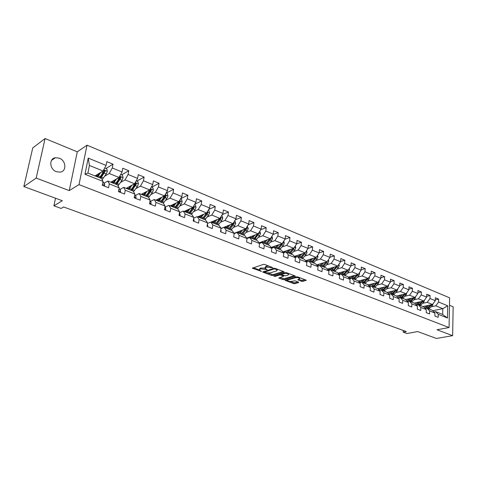 <?xml version="1.0" encoding="UTF-8"?>
<svg xmlns="http://www.w3.org/2000/svg" width="477" height="477" viewBox="0 0 477 477"><rect width="100%" height="100%" fill="white"/><g stroke="black" fill="none" stroke-linecap="round" stroke-linejoin="round"><path stroke-width="0.72" d="M272.868 267.812L264.836 264.467L263.465 264.383L252.333 268.205L261.497 271.401L259.327 270.018L259.947 269.207L260.853 268.915L267.132 269.624L264.973 268.223L266.53 267.096L272.868 267.812M59.315 158.167L55.326 157.72C48.743 158.579 49.542 169.389 56.393 171.708L60.245 172.137C66.869 171.297 66.13 160.564 59.315 158.167M301.553 281.299L302.871 281.382L306.27 280.232L297.708 276.91L296.372 276.827L285.037 280.327L293.564 283.571L294.869 283.654L298.614 282.593L298.542 282.157L295.03 280.846L291.852 281.299C289.956 281.585 288.519 281.335 287.548 280.559L288.108 279.904L295.436 277.763C297.356 277.471 298.805 277.715 299.783 278.508L297.743 279.79L301.553 281.299L301.637 280.404L305.352 279.802M36.186 178.088L69.243 190.597L77.286 151.823L45.088 138.545L36.186 178.088L23.85 186.555L62.35 200.734L53.889 205.814L61.128 208.431L63.608 206.976L406.315 331.575L403.202 332.153L406.988 333.524L417.673 331.563L436.395 338.455L452.637 335.671L453.15 306.783L449.489 305.274M69.243 190.597L78.997 184.617L449.054 327.55L436.968 329.744L452.637 335.671M283.982 272.146L283.881 271.675L275.241 268.408L273.881 268.324L262.678 272.039L271.592 275.432L272.922 275.515L283.982 272.146L284.024 271.741M286.599 272.707L295.352 276.105L284.012 279.629L282.7 279.546L278.806 278.019L283.678 276.195L280.965 275.092L279.635 275.008L275.002 276.41L273.858 276.213L285.252 272.623L286.599 272.707M23.85 186.555L32.746 147.93L45.088 138.545M78.997 184.617L87.017 145.181L449.632 297.833L449.054 327.55M435.31 299.806L438.637 299.085L435.364 297.731L435.286 300.683L429.998 298.507L430.081 295.543L426.748 294.16L426.659 297.135L421.263 294.917L421.358 291.93L417.959 290.517L417.858 293.516L412.355 291.256L412.462 288.245L408.992 286.808L408.878 289.831L403.262 287.524L403.387 284.483L399.845 283.016L399.714 286.063L393.984 283.714L394.127 280.649L390.514 279.152L390.365 282.223L384.516 279.82L384.671 276.732L380.986 275.205L380.825 278.306L374.856 275.849L375.023 272.737L371.261 271.174L371.082 274.299L364.983 271.795L365.173 268.652L361.327 267.06L361.137 270.215L354.906 267.657L355.109 264.485L351.185 262.857L350.971 266.041L344.609 263.423L344.835 260.227L340.822 258.564L340.59 261.778L334.091 259.106L334.335 255.875L330.233 254.181L329.983 257.419L323.34 254.688L323.603 251.433L319.411 249.698L319.143 252.965L312.352 250.175L312.632 246.889L308.345 245.112L308.059 248.41L312.632 246.889M438.637 299.085L438.566 302.024L447.712 305.781L447.462 318.01L438.262 314.361L438.19 317.348L434.887 316.048L434.964 313.055L429.64 310.944L429.556 313.949L426.194 312.632L426.283 309.609L420.851 307.456L420.756 310.491L417.321 309.144L417.423 306.097L411.884 303.903L411.77 306.961L408.27 305.584L408.39 302.513L402.737 300.272L402.606 303.36L399.034 301.953L399.166 298.858L393.4 296.569L393.257 299.681L389.608 298.244L389.757 295.126L383.866 292.789L383.711 295.931L379.984 294.464L380.145 291.316L374.135 288.931L373.962 292.097L370.158 290.6L370.337 287.428L364.195 284.99L364.005 288.186L360.123 286.653L360.32 283.451L354.047 280.965L353.839 284.185L349.868 282.623L350.082 279.391L343.678 276.851L343.452 280.1L339.397 278.508L339.63 275.247L333.077 272.647L332.833 275.927L328.689 274.299L328.939 271.008L322.249 268.354L321.981 271.663L317.742 269.994L318.016 266.679L311.171 263.96L310.885 267.299L306.556 265.594L306.848 262.249L299.848 259.47L299.538 262.839L295.108 261.098L295.424 257.717L288.263 254.873L287.935 258.278L283.398 256.495L283.737 253.078L276.41 250.175L276.058 253.609L271.413 251.784L271.777 248.338L264.276 245.363L263.9 248.827L259.148 246.961L259.536 243.485L251.862 240.438L251.457 243.938L246.591 242.024L247.003 238.512L239.144 235.394L238.715 238.929L233.73 236.968L234.171 233.426L226.116 230.23L225.663 233.796L220.553 231.786L221.024 228.209L212.772 224.935L212.289 228.537L207.054 226.48L207.549 222.866L199.094 219.515L198.575 223.147L193.215 221.042L193.74 217.393L185.07 213.952L184.521 217.625L179.024 215.461L179.579 211.776L170.688 208.246L170.11 211.955L164.464 209.737L165.06 206.016L155.937 202.397L155.323 206.142L149.534 203.864L150.16 200.107L140.793 196.393L140.143 200.179L134.204 197.842L134.866 194.044L125.254 190.228L124.569 194.05L118.463 191.653L119.167 187.819L109.293 183.901L108.565 187.759L102.299 185.297L103.038 181.421L84.966 174.254L88.221 158.09L106.103 165.436L106.836 161.637L113.007 164.195L112.292 167.982L122.064 171.994L122.756 168.232L128.766 170.718L128.092 174.469L137.609 178.38L138.258 174.654L144.114 177.08L143.476 180.789L152.747 184.599L153.361 180.908L159.068 183.275L158.465 186.948L167.505 190.663L168.083 187.008L173.646 189.315L173.079 192.952L181.886 196.572L182.435 192.952L187.86 195.2L187.324 198.808L195.916 202.331L196.429 198.754L201.723 200.942L201.216 204.514L209.6 207.954L210.083 204.406L215.246 206.547L214.769 210.083L222.95 213.44L223.409 209.928L228.447 212.015L228 215.515L235.978 218.794L236.413 215.312L241.332 217.351L240.909 220.821L248.702 224.023L249.107 220.571L253.913 222.562L253.52 226.003L261.128 229.127L261.509 225.71L266.202 227.654L265.832 231.059L273.267 234.118L273.625 230.731L278.21 232.627L277.864 236.002L285.133 238.989L285.461 235.632L289.944 237.486L289.622 240.831L296.724 243.753L297.034 240.426L301.416 242.238L301.112 245.554L308.059 248.41L305.125 252.876L294.339 256.358M422.61 303.342L427.213 302.346L432.508 304.493L422.837 306.55M425.305 308.583L427.034 308.22L432.353 310.342L434.964 313.055M432.508 304.493L435.286 300.683M427.213 302.346L429.998 298.507M429.64 310.944L427.034 308.22M413.857 299.83L418.466 298.805L423.868 300.993L414.203 303.11M416.487 305.107L418.263 304.725L423.683 306.884L426.283 309.609M423.868 300.993L426.659 297.135M418.466 298.805L421.263 294.917M420.851 307.456L418.263 304.725M404.925 296.247L409.54 295.185L415.05 297.421L405.396 299.598M407.501 301.565L409.314 301.16L414.841 303.36L417.423 306.097M415.05 297.421L417.858 293.516M409.54 295.185L412.355 291.256M411.884 303.903L409.314 301.16M395.815 292.598L400.436 291.501L406.064 293.778L396.417 296.02M398.325 297.946L400.179 297.523L405.742 299.52M406.064 293.778L408.878 289.831M400.436 291.501L403.262 287.524M408.39 302.513L405.82 299.771M402.737 300.272L400.179 297.523M386.519 288.865L391.152 287.738L396.888 290.064L387.241 292.371L381.356 290.016L379.406 290.493M388.964 294.261L390.866 293.808L396.62 296.104L399.166 298.858M396.888 290.064L399.714 286.063M391.152 287.738L393.984 283.714M393.4 296.569L390.866 293.808M377.033 285.061L381.672 283.893L387.527 286.266L377.772 288.68M387.527 286.266L390.365 282.223M381.672 283.893L384.516 279.82M389.757 295.126L387.229 292.359M383.866 292.789L381.356 290.016M367.35 281.18L371.994 279.975L377.969 282.396L368.101 284.918M369.651 286.653L371.649 286.152L377.647 288.543L380.145 291.316M377.969 282.396L380.825 278.306M371.994 279.975L374.856 275.849M374.135 288.931L371.649 286.152L374.463 283.29M357.464 277.22L362.115 275.968L368.214 278.443L358.233 281.078M359.688 282.736L361.733 282.199L367.856 284.638L370.337 287.428M368.214 278.443L371.082 274.299M362.115 275.968L364.983 271.795M364.195 284.99L361.733 282.199M347.369 273.172L352.02 271.878L358.257 274.406L348.15 277.161M349.51 278.729L351.609 278.163L357.863 280.661L360.32 283.451M358.257 274.406L361.137 270.215M352.02 271.878L354.906 267.657M354.047 280.965L351.609 278.163M337.06 269.04L341.717 267.704L348.085 270.286L337.853 273.166M339.111 274.645L341.264 274.042L347.655 276.588L350.082 279.391M348.085 270.286L350.971 266.041M341.717 267.704L344.609 263.423M343.678 276.851L341.264 274.042M326.53 264.818L331.181 263.435L337.692 266.077L327.329 269.088M328.486 270.471L330.698 269.833L337.227 272.433L339.63 275.247M337.692 266.077L340.59 261.778M331.181 263.435L334.091 259.106M333.077 272.647L330.698 269.833M315.762 260.508L320.419 259.077L327.073 261.772L316.573 264.932M317.628 266.208L319.894 265.528L326.572 268.187L328.939 271.008M327.073 261.772L329.983 257.419M320.419 259.077L323.34 254.688M322.249 268.354L319.894 265.528M304.761 256.101L309.418 254.617L316.215 257.371L305.578 260.686M306.526 261.849L308.857 261.128L315.679 263.847L318.016 266.679M316.215 257.371L319.143 252.965M309.418 254.617L312.352 250.175M311.171 263.96L308.857 261.128M305.125 252.876L298.173 250.061L293.516 251.6M295.168 257.401L297.565 256.632L304.541 259.41L306.848 262.249M298.173 250.061L301.112 245.554M299.848 259.47L297.565 256.632M282.008 246.991L286.665 245.399L293.778 248.278L282.843 251.939M283.553 252.852L286.021 252.029L293.152 254.873L295.424 257.717M293.778 248.278L296.724 243.753M286.665 245.399L289.622 240.831M288.263 254.873L286.021 252.029M270.244 242.28L274.901 240.629L282.175 243.58L271.079 247.426M271.669 248.195L274.203 247.319L281.508 250.228L283.737 253.078M282.175 243.58L285.133 238.989M274.901 240.629L277.864 236.002M276.41 250.175L274.203 247.319M258.206 237.468L262.857 235.751L270.304 238.768L259.041 242.823M259.506 243.443L262.117 242.507L269.588 245.482L271.777 248.338M270.304 238.768L273.267 234.118M262.857 235.751L265.832 231.059M264.276 245.363L262.117 242.507M245.888 232.537L250.532 230.755L258.152 233.843L246.716 238.124M246.997 238.601L249.745 237.576L257.389 240.623L259.536 243.485M258.152 233.843L261.128 229.127M250.532 230.755L253.52 226.003M251.862 240.438L249.745 237.576M233.277 227.493L237.916 225.645L245.715 228.805L234.1 233.325M234.141 233.664L237.075 232.526L244.904 235.644L247.003 238.512M245.715 228.805L248.702 224.023M237.916 225.645L240.909 220.821M239.144 235.394L237.075 232.526M220.362 222.33L224.995 220.41L232.985 223.647L220.982 228.501M220.97 228.62L224.101 227.356L232.12 230.552L234.171 233.426M232.985 223.647L235.978 218.794M224.995 220.41L228 215.515M226.116 230.23L224.101 227.356M207.131 217.047L211.758 215.044L219.945 218.365L210.995 222.133M207.465 223.469L210.81 222.055L219.026 225.335L221.024 228.209M219.945 218.365L222.95 213.44M211.758 215.044L214.769 210.083M212.772 224.935L210.81 222.055M193.579 211.633L198.199 209.552L206.583 212.951L197.722 216.844M193.626 218.198L197.186 216.63L205.611 219.986L207.549 222.866M202.308 218.675L205.885 214.149L209.6 207.954M198.199 209.552L201.216 204.514M199.094 219.515L197.186 216.63M179.692 206.088L184.295 203.917L192.893 207.4L184.122 211.424M179.424 212.814L183.228 211.067L191.855 214.507L193.74 217.393M192.893 207.4L195.916 202.331M184.295 203.917L187.324 198.808M185.07 213.952L183.228 211.067M165.447 200.406L170.045 198.14L178.857 201.711L170.194 205.867M165.108 207.191L168.912 205.36L177.76 208.89L179.579 211.776M178.857 201.711L181.886 196.572M170.045 198.14L173.079 192.952M170.688 208.246L168.912 205.36M150.845 194.586L155.424 192.219L164.464 195.88L155.901 200.179M150.47 201.407L154.226 199.511L163.307 203.13L165.06 206.016M164.464 195.88L167.505 190.663M155.424 192.219L158.465 186.948M155.937 202.397L154.226 199.511M135.862 188.618L140.429 186.143L149.706 189.9L141.258 194.342M135.444 195.469L139.159 193.507L148.478 197.222L150.16 200.107M149.706 189.9L152.747 184.599M140.429 186.143L143.476 180.789M140.793 196.393L139.159 193.507M120.484 182.5L125.04 179.907L134.556 183.764L126.232 188.355M120.031 189.381L123.692 187.342L133.256 191.158L134.866 194.044M134.556 183.764L137.609 178.38M125.04 179.907L128.092 174.469M125.254 190.228L123.692 187.342M104.696 176.222L109.239 173.503L119.011 177.462L110.819 182.214M104.207 183.132L107.814 181.016L117.634 184.933L119.167 187.819M119.011 177.462L122.064 171.994M109.239 173.503L112.292 167.982M109.293 183.901L107.814 181.016M88.221 158.09L89.42 165.471L103.05 170.999L95.001 175.912M84.966 174.254L87.893 173.079L101.595 178.541L103.038 181.421M103.05 170.999L106.103 165.436M77.286 151.823L87.017 145.181M403.274 330.466L403.202 332.153M55.511 198.211L53.889 205.814M89.42 165.471L87.893 173.079M432.734 310.736L442.811 308.673L435.787 305.823L431.196 306.789M433.945 311.994L435.638 311.648L442.68 314.456L442.811 308.673L447.712 305.781M447.462 318.01L442.68 314.456M435.787 305.823L438.566 302.024M438.262 314.361L435.638 311.648M105.989 168.488L113.007 164.195M121.629 174.874L128.766 170.718M136.863 181.099L144.114 177.08M151.722 187.163L159.068 183.275M166.199 193.072L173.646 189.315M180.64 198.688L187.86 195.2M194.849 204.126L201.723 200.942M208.693 209.457L215.246 206.547M222.193 214.674L228.447 212.015M235.364 219.796L241.332 217.351M248.213 224.804L253.913 222.562M260.758 229.717L266.202 227.654M273.005 234.529L278.21 232.627M284.966 239.239L289.944 237.486M296.652 243.854L301.416 242.238M319.155 252.84L323.603 251.433M330.001 257.204L334.335 255.875M340.614 261.474L344.835 260.227M351 265.665L355.109 264.485M361.161 269.767L365.173 268.652M371.112 273.786L375.023 272.737M380.855 277.727L384.671 276.732M390.395 281.585L394.127 280.649M399.744 285.371L403.387 284.483M408.908 289.086L412.462 288.245M417.882 292.729L421.358 291.93M426.682 296.3L430.081 295.543M268.879 265.999L266.631 266.172L266.53 267.096M265.027 267.71L265.707 266.47L266.631 266.172M264.938 268.152L260.949 267.996L260.853 268.915M259.381 269.511L260.043 268.289L260.949 267.996M253.293 267.698L259.285 269.922M267.877 273.112L273.011 274.609L283.308 271.461M263.656 271.544L264.461 271.842M275.181 268.986L274.233 268.927L264.425 272.14L265.719 272.683L269.988 272.945L276.612 270.894L277.268 270.06L275.181 268.986L275.241 268.408M277.316 269.642L277.405 269.225M294.446 275.676L284.101 278.735L284.012 279.629M279.796 277.542L284.101 278.735M281.543 274.37L280.512 274.06M288.156 275.044L288.728 274.358C287.72 273.542 286.248 273.291 284.316 273.595L281.728 274.376L281.829 274.835L285.568 275.819L288.156 275.044M298.739 279.313L301.637 280.404M287.595 279.397L287.583 280.184M290.29 281.436L293.647 282.682L294.953 282.766L297.91 281.925M286.033 279.856L287.494 280.398M99.431 173.205L96.885 176.663M100.742 172.406L97.618 176.955M104.713 167.97L106.729 168.792L107.355 171.273L106.264 173.92L102.161 179.674M98.822 174.111L98.727 173.634M100.808 178.225L105.19 171.303L104.427 170.355L99.574 177.736M95.579 175.56L95.579 176.144M96.08 176.341L96.139 175.214M96.867 174.773L96.807 175.858L97.409 176.096M105.19 171.303L104.391 171.792L100.069 177.933M96.801 176.627L96.807 175.858M104.046 185.988L104.701 185.219L104.463 183.341L102.919 182.053M102.531 184.068L102.74 182.977M115.261 179.638L112.739 182.977M116.597 178.863L113.496 183.281M120.675 174.487L122.482 175.226L123.102 177.677L122.023 180.282L118.075 185.756M114.408 180.878L114.355 180.163M116.603 184.521L120.997 177.712L120.258 176.776L115.404 184.039M111.26 181.958L111.272 182.393M111.713 182.572L111.749 181.677M112.494 181.242L112.459 182.107L113.264 182.429M120.997 177.712L120.18 178.183L115.839 184.217M112.465 182.87L112.459 182.107M130.692 185.899L128.182 189.13M132.046 185.148L128.963 189.447M136.219 180.831L137.829 181.487L138.443 183.907L137.37 186.483L133.56 191.7M129.577 187.485L129.565 186.519M131.992 190.651L136.392 183.961L135.683 183.037L130.823 190.186M126.554 188.182L126.566 188.493M126.954 188.642L126.971 187.95M127.729 187.533L127.711 188.194L128.712 188.594M136.392 183.961L135.563 184.414L131.205 190.335M127.729 188.952L127.711 188.194M119.96 192.243L120.592 191.48L120.317 189.613L119.029 188.564M135.456 198.337L136.064 197.573L135.76 195.719L134.717 194.89M145.724 191.992L143.231 195.129M147.101 191.271L144.036 195.451M151.364 187.014L152.783 187.592L153.397 189.983L152.33 192.523L148.645 197.508M144.376 193.871L144.376 192.702M146.988 196.625L150.529 191.796L151.394 190.043L150.708 189.142L145.849 196.172M141.812 194.562L141.818 194.044M142.587 193.644L142.581 194.127L143.768 194.604M151.394 190.043L150.553 190.484L146.177 196.303M142.605 194.878L142.581 194.127M160.385 197.931L157.905 200.978M161.781 197.234L158.728 201.306M166.121 193.042L167.361 193.549L167.97 195.91L166.914 198.414L163.337 203.178M158.817 200.036L158.817 198.718M161.608 202.451L165.161 197.705L166.02 195.975L165.358 195.087L160.493 202.01M156.301 200.34L156.301 199.976M157.076 199.589L158.447 200.459M166.02 195.975L165.167 196.405L160.779 202.123M157.118 200.662L157.076 199.917M174.677 203.715L172.215 206.678M176.091 203.041L173.056 207.018M180.509 198.915L181.576 199.35L182.178 201.682L181.141 204.156L177.575 208.813M172.918 206.004L172.901 204.567M175.864 208.133L179.424 203.464L180.282 201.765L179.638 200.883L174.779 207.704M171.219 205.372L172.757 206.171M180.282 201.765L179.418 202.176L175.017 207.793M171.273 206.302L171.225 205.557M150.559 204.269L151.149 203.518L150.81 201.67L150.005 201.044M165.275 210.059L165.847 209.308L165.477 207.471L164.899 207.03M179.626 215.699L180.175 214.954L179.418 212.855M193.62 221.197L194.151 220.457L193.579 218.532M207.274 226.563L207.787 225.83L207.388 224.059M220.595 231.804L221.095 231.071L220.851 229.52M233.766 236.664L233.98 234.958M246.675 241.332L246.77 240.497M188.624 209.361L186.173 212.241M190.055 208.705L187.032 212.587M194.538 204.645L195.445 205.015L196.041 207.316L195.01 209.761L191.444 214.34M186.686 211.782L186.644 210.268M193.119 207.018L188.713 213.255M185.022 211.013L186.68 211.728M189.768 213.678L193.34 209.087L194.193 207.406L193.567 206.541M194.193 207.406L193.316 207.805L188.904 213.332M185.082 211.806L185.022 211.067M202.236 214.859L199.791 217.667M203.679 214.227L200.674 218.019M208.222 210.232L208.98 210.536L209.57 212.814L208.55 215.228L204.973 219.736M200.131 217.387L200.072 215.813M203.345 219.086L206.917 214.567L207.763 212.909L207.107 212.086M207.763 212.909L206.881 213.297L202.463 218.734M198.563 217.178L198.498 216.504M215.515 220.225L213.088 222.968M216.975 219.617L213.982 223.325M221.578 215.682L222.187 215.932L222.771 218.18L221.763 220.565L218.18 224.995M213.273 222.819L213.177 221.215M219.802 218.424L215.58 223.963M216.588 224.363L220.171 219.921L221.012 218.287L220.505 217.44M221.012 218.287L220.118 218.663L215.693 224.005M211.722 222.425L211.657 221.853M228.483 225.466L226.068 228.137M229.956 224.87L226.98 228.501M234.612 221.006L235.078 221.197L235.662 223.421L234.66 225.77L231.077 230.135M226.116 228.107L225.985 226.48M232.722 223.749L228.537 229.127M229.526 229.515L233.104 225.144L233.945 223.534L233.557 222.717M233.945 223.534L233.044 223.892L228.614 229.151M224.578 227.547L224.512 227.076M241.153 230.582L238.744 233.193M242.632 230.003L239.669 233.557M234.279 233.611L234.147 233.307M247.342 226.199L248.249 228.537L247.259 230.862L243.675 235.155M238.643 233.152L238.5 231.613M245.345 228.948L241.195 234.165M236.252 232.49L236.348 232.806M242.155 234.553L245.738 230.248L246.573 228.656L246.287 227.893M246.573 228.656L245.667 229.008L241.231 234.183M237.135 232.549L237.075 232.168M253.525 235.572L251.129 238.124M247.873 238.273L247.503 237.826M255.016 235.018L252.065 238.5M259.774 231.279L260.543 233.533L259.566 235.829L255.982 240.056M250.878 238.029L250.729 236.622M257.675 234.022L253.555 239.09L254.891 237.838L257.997 233.998L258.91 233.658L258.707 232.967M248.559 237.433L248.738 237.945M254.497 239.466L258.91 233.658M249.459 237.677L249.352 237.135M265.617 240.456L263.232 242.948M260.126 243.216L259.577 242.632M267.12 239.913L264.18 243.33M271.92 236.234L272.564 238.417L271.592 240.688L268.002 244.85M262.839 242.793L262.684 241.511M269.72 238.977L265.635 243.908M260.591 242.262L260.871 242.948M266.554 244.272L270.137 240.104L270.96 238.548L270.835 237.928M270.96 238.548L270.048 238.882L265.778 243.771M261.533 242.715L261.354 241.988M277.435 245.22L275.062 247.664M272.128 248.04L271.377 247.324M278.95 244.695L276.022 248.046M283.755 241.118L284.304 243.192L283.344 245.434L279.76 249.537M274.531 247.45L274.376 246.281M281.496 243.813L277.447 248.612M272.355 246.985L272.749 247.825M278.341 248.97L281.925 244.862L282.676 242.799M281.788 243.711L277.739 248.326M273.351 247.617L273.088 246.728M288.99 249.882L286.629 252.273M283.809 252.691L282.915 251.916M290.511 249.376L287.595 252.655M295.287 245.965L295.788 247.855L294.834 250.073L291.25 254.116M285.979 252.041L285.812 250.944M293.003 248.541L288.99 253.209M283.857 251.6L284.381 252.571M289.867 253.561L293.444 249.513L294.237 247.569M293.248 248.457L289.444 252.762M284.918 252.393L284.566 251.361M300.289 254.438L297.934 256.775M295.454 257.306L294.905 257.073M301.816 253.943L298.918 257.169M306.556 250.693L307.015 252.422L306.067 254.611L302.49 258.594M297.231 256.739L297.004 255.499M304.26 253.156L300.277 257.711M295.108 256.107L295.77 257.204M301.136 258.051L304.714 254.068L305.536 252.25M304.451 253.09L300.904 257.085M296.253 257.049L295.794 255.887M311.344 258.892L309.001 261.187M306.818 261.76L306.425 261.67M312.876 258.415L309.99 261.581M317.581 255.32L317.998 256.882L317.062 259.053L313.484 262.976M308.255 261.313L307.951 259.947M315.267 257.669L311.32 262.111M306.121 260.52L306.932 261.724M312.161 262.445L315.732 258.516L316.561 256.853M315.41 257.628L312.137 261.283M307.355 261.593L306.783 260.311M322.16 263.25L319.644 265.606M318.064 266.077L317.479 266.029M323.698 262.785L320.818 265.898M328.367 259.84L328.742 261.253L327.812 263.393L324.241 267.263M319.053 265.778L318.666 264.3M326.041 262.082L322.124 266.416M316.895 264.836L317.783 266.071M322.947 266.744L326.518 262.869L327.311 261.408M318.231 266.029L317.533 264.64M326.119 262.058L325.815 262.398M332.743 267.514L331.759 268.599L328.319 270.268M334.288 267.066L331.42 270.119M338.92 264.258L339.254 265.522L338.336 267.645L334.771 271.455M329.613 270.101L329.154 268.557M336.583 266.399L332.696 270.632M327.443 269.058L327.669 269.493M333.501 270.948L337.776 265.951M328.814 270.274L328.063 268.879M343.1 271.687L342.128 272.749L338.903 274.4M344.65 271.252L341.8 274.257M349.247 268.575L349.552 269.708L348.639 271.807L345.08 275.563M339.916 274.245L339.421 272.725M346.898 270.62L343.046 274.752M343.834 275.068L348.031 270.298M339.141 274.394L338.366 273.017M353.242 275.772L352.276 276.809L349.247 278.425L348.46 277.077M354.799 275.348L351.954 278.306M359.36 272.802L359.628 273.804L358.722 275.879L355.168 279.582M350.011 278.3L349.48 276.797M356.999 274.752L353.177 278.789M353.952 279.099L358.12 274.448M363.176 279.772L362.216 280.786L359.36 282.36M364.732 279.361L361.906 282.271M369.258 276.94L369.496 277.811L368.596 279.868L365.048 283.523M359.897 282.265L359.336 280.786M366.891 278.795L363.104 282.748M363.856 283.046L367.994 278.502M358.466 281.341L358.346 281.042M372.901 283.69L369.258 286.212M378.953 280.989L379.161 281.74L378.273 283.773L374.731 287.381M369.58 286.152L368.995 284.686M376.58 282.754L372.823 286.617M373.563 286.915L377.671 282.473M382.435 287.53L378.941 289.98M383.997 287.142L380.998 290.105M388.457 284.948L388.63 285.592L387.747 287.601L384.212 291.161M379.066 289.956L378.458 288.513M386.066 286.629L382.345 290.415M383.067 290.702L387.145 286.361M391.772 291.286L388.427 293.671M393.34 290.91L390.138 293.981M397.764 288.829L397.031 291.352L393.507 294.864M388.195 293.421L387.735 292.258M395.367 290.427L391.677 294.13M392.386 294.416L396.435 290.171M400.924 294.971L397.717 297.284M402.499 294.607L399.07 297.779M406.881 292.628L406.136 295.024L402.618 298.495M397.043 296.563L396.828 295.925M404.484 294.148L400.823 297.779M401.521 298.053L405.533 293.904M409.898 298.584L406.809 300.826M411.472 298.226L407.787 301.5M415.825 296.348L415.056 298.626L411.55 302.048M413.416 297.791L409.785 301.351M410.47 301.619L414.453 297.559M418.699 302.126L415.729 304.302M420.273 301.78L416.457 305.071M424.59 299.991L423.803 302.162L420.303 305.542M422.175 301.363L418.579 304.851M419.247 305.119L423.2 301.136M427.326 305.596L424.464 307.707M428.901 305.262L425.186 308.464M433.188 303.569L432.383 305.626L428.895 308.965M430.767 304.869L427.201 308.285M427.857 308.547L431.78 304.648M270.954 266.786L270.888 267.364M265.707 266.47L265.611 267.394M266.249 268.992L266.19 269.565M265.242 268.509L265.17 269.183M260.043 268.289L259.947 269.207M260.621 270.787L260.561 271.347M252.732 267.883L252.667 268.42M271.973 267.168L271.914 267.752M273.011 274.609L272.922 275.515M271.687 274.531L271.592 275.432M263.065 271.729L263.006 272.254M274.299 268.265L274.233 268.927M264.64 271.234L264.562 271.962M276.308 268.813L276.249 269.392M295.174 275.956L295.132 276.362M282.783 278.651L282.7 279.546M279.164 277.727L279.117 278.222M283.427 275.432L283.368 275.992M281.06 274.186L280.965 275.092M279.707 274.305L279.635 275.008M275.074 275.712L275.002 276.41M284.381 272.886L284.316 273.595M281.8 273.673L281.728 274.376M298.083 279.504L298.036 279.981M295.496 277.083L295.436 277.763M288.168 279.23L288.108 279.904M298.65 282.205L298.614 282.593M294.953 282.766L294.869 283.654M293.647 282.682L293.564 283.571M285.389 280.047L285.341 280.524M306.079 280.082L306.043 280.488M302.955 280.488L302.871 281.382M107.343 171.213L103.736 169.746M100.277 176.782L98.322 176.001M97.672 174.278L98.489 174.606M103.455 178.052L101.512 177.271M103.08 172.632L101.446 171.976M106.264 173.92L104.314 173.133M102.472 184.396L104.666 185.261M102.799 182.685L104.463 183.341M123.09 177.611L119.697 176.234M116.108 183.102L114.2 182.345M113.538 180.64L114.349 180.962M119.202 184.343L117.306 183.585M118.922 179.03L117.384 178.41M122.023 180.282L120.121 179.513M138.431 183.848L135.241 182.554M131.533 189.268L129.672 188.522M128.999 186.829L129.583 187.067M134.55 190.472L132.701 189.733M134.353 185.261L132.904 184.677M137.37 186.483L135.522 185.738M118.624 190.758L120.556 191.521M118.934 189.065L120.317 189.613M134.359 196.953L136.034 197.615M134.651 195.278L135.76 195.719M153.379 189.924L150.386 188.707M146.558 195.272L144.752 194.544M144.06 192.869L144.382 193M149.498 196.446L147.697 195.725M149.39 191.337L148.025 190.782M152.33 192.523L150.529 191.796M167.952 195.85L165.149 194.711M161.208 201.121L159.443 200.418M164.076 202.266L162.323 201.568M164.046 197.257L162.764 196.739M166.914 198.414L165.161 197.705M182.166 201.628L179.537 200.561M175.494 206.833L173.777 206.142M178.297 207.948L176.579 207.262M178.338 203.029L177.134 202.54M181.141 204.156L179.424 203.464M149.677 202.993L151.114 203.56M149.957 201.33L150.81 201.67M164.607 208.872L165.811 209.349M164.863 207.227L165.477 207.471M179.155 214.602L180.145 214.996M179.4 212.975L179.781 213.13M193.334 220.189L194.121 220.499M207.167 225.639L207.757 225.871M220.666 230.957L221.066 231.112M196.029 207.262L193.573 206.261M189.435 212.396L187.753 211.728M192.159 213.487L190.49 212.82M192.285 208.658L191.152 208.199M195.01 209.761L193.34 209.087M209.552 212.76L207.262 211.824M203.035 217.834L201.395 217.178M198.563 216.475L200.113 217.089M205.694 218.895L204.067 218.245M205.885 214.149L204.824 213.72M208.55 215.228L206.917 214.567M222.759 218.126L220.618 217.256M216.308 223.135L214.704 222.497M211.848 221.775L213.231 222.324M218.907 224.172L217.315 223.534M219.158 219.515L218.168 219.11M221.763 220.565L220.171 219.921M235.644 223.367L233.658 222.556M229.264 228.31L227.702 227.69M224.816 226.951L226.038 227.44M231.804 229.324L230.248 228.704M232.12 224.75L231.19 224.369M234.66 225.77L233.104 225.144M248.237 228.483L246.388 227.732M241.922 233.366L240.396 232.758M237.486 232.007L238.554 232.436M244.403 234.356L242.882 233.754M244.779 229.86L243.908 229.509M247.259 230.862L245.738 230.248M260.531 233.48L258.82 232.782M254.283 238.309L252.792 237.713M249.859 236.944L250.783 237.313M256.709 239.275L255.225 238.679M257.139 234.851L256.334 234.523M259.566 235.829L258.081 235.233M272.546 238.363L270.966 237.719M266.363 243.133L264.908 242.549M261.956 241.773L262.738 242.083M268.73 244.081L267.281 243.497M269.219 239.728L268.468 239.424M271.592 240.688L270.137 240.104M284.292 243.139L282.837 242.549M278.174 247.849L276.749 247.283M273.774 246.49L274.424 246.752M280.488 248.773L279.069 248.207M281.031 244.498L280.333 244.218M283.344 245.434L281.925 244.862M282.217 243.508L282.742 243.33M295.776 247.807L294.44 247.265M289.718 252.464L288.323 251.904M285.335 251.105L285.854 251.313M291.978 253.365L290.594 252.81M292.568 249.161L291.924 248.899M294.834 250.073L293.444 249.513M293.874 248.129L294.261 247.998M307.003 252.369L305.781 251.874M301.005 256.972L299.645 256.429M296.64 255.618L297.034 255.773M303.217 257.854L301.863 257.318M303.855 253.716L303.259 253.478M306.067 254.611L304.714 254.068M317.986 256.835L316.877 256.382M312.047 261.384L310.718 260.853M314.212 262.249L312.888 261.718M314.898 258.176L314.349 257.956M317.062 259.053L315.732 258.516M328.731 261.199L327.729 260.794M322.851 265.701L321.546 265.176M324.968 266.548L323.674 266.029M325.696 262.541L325.195 262.338M327.812 263.393L326.518 262.869M339.242 265.474L338.342 265.111M333.423 269.922L332.147 269.416M335.498 270.751L334.228 270.244M336.261 266.804L335.808 266.625M338.336 267.645L337.066 267.132M349.534 269.66L348.735 269.332M343.774 274.06L342.522 273.559M345.801 274.871L344.561 274.37M346.606 270.984L346.195 270.817M348.639 271.807L347.393 271.3M359.61 273.756L358.901 273.464M353.904 278.103L352.682 277.62M355.896 278.902L354.673 278.413M356.736 275.074L356.361 274.925M358.722 275.879L357.506 275.384M369.478 277.763L368.858 277.513M363.826 282.068L362.627 281.591M365.776 282.849L364.583 282.372M366.652 279.081L366.318 278.944M368.596 279.868L367.403 279.385M379.143 281.692L378.613 281.478M373.545 285.95L372.37 285.484M375.453 286.713L374.284 286.248M376.365 283.004L376.067 282.885M378.273 283.773L377.104 283.302M388.618 285.544L388.165 285.359M383.067 289.754L381.916 289.295M384.939 290.505L383.794 290.046M387.747 287.601L386.603 287.136M397.896 289.312L397.526 289.163M392.398 293.486L391.271 293.033M394.229 294.214L393.108 293.766M397.031 291.352L395.91 290.898M401.545 297.135L400.436 296.694M403.339 297.857L402.236 297.415M406.136 295.024L405.039 294.583M410.506 300.719L409.421 300.283M412.265 301.422L411.186 300.993M415.056 298.626L413.976 298.191M419.295 304.231L418.234 303.807M421.024 304.916L419.963 304.499M423.803 302.162L422.747 301.732M427.917 307.671L426.873 307.26M429.61 308.351L428.573 307.933M432.383 305.626L431.345 305.208M51.474 160.421L55.326 157.72M264.52 271.27L264.437 272.033M277.358 269.207L277.268 270.06M283.743 275.551L283.678 276.195M288.806 273.542L288.728 274.358M281.609 273.726L281.531 274.484M299.854 277.727L299.783 278.508M104.087 170.557L104.427 170.355M119.942 176.961L120.258 176.776M135.385 183.204L135.683 183.037"/></g></svg>

